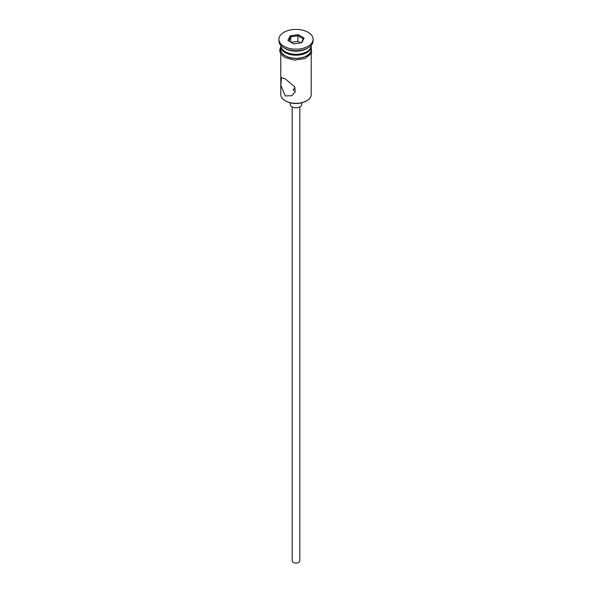 <?xml version="1.0" encoding="UTF-8"?>
<svg xmlns="http://www.w3.org/2000/svg" width="592" height="592" viewBox="0 0 592 592"><rect width="100%" height="100%" fill="white"/><g stroke="black" fill="none" stroke-linecap="round" stroke-linejoin="round"><path stroke-width="0.89" d="M306.752 100.758L306.219 101.069A14.445 8.34 180 0 1 285.781 101.069L285.248 100.758A15.207 8.784 0 0 0 306.752 100.758A15.207 8.784 0 0 0 311.207 94.55L311.207 53.961M295.164 87.912L293.151 89.577L293.987 90.902M299.804 106.937L299.804 560.846A3.804 2.198 180 0 1 297.458 562.874A3.804 2.198 180 0 1 293.314 562.4A3.804 2.198 180 0 1 292.196 560.846L292.196 106.937M301.705 102.838L301.705 104.481A5.705 3.293 180 0 1 298.183 107.522A5.705 3.293 180 0 1 291.967 106.812A5.705 3.293 180 0 1 290.295 104.481L290.295 102.838M285.248 78.869L281.378 77.567L280.867 85.389L285.248 95.948L291.826 95.682L295.282 91.716L294.49 86.624L285.248 78.869M280.793 45.369L280.793 45.495A15.207 8.784 0 0 0 285.248 51.704L286.054 52.17A14.067 8.125 0 0 0 305.946 52.17L306.752 51.704A15.207 8.784 0 0 0 311.207 45.495L311.207 45.369M286.054 52.17L285.248 51.704A15.207 8.784 0 0 0 306.752 51.704M278.891 39.287L278.891 40.841A17.109 9.879 0 0 0 283.901 47.826L285.248 48.603A15.207 8.784 0 0 0 306.752 48.603L308.099 47.826A17.109 9.879 0 0 0 313.109 40.841L313.109 39.287A17.109 9.879 0 0 0 308.099 32.301A17.109 9.879 0 0 0 289.451 30.162A17.109 9.879 0 0 0 278.891 39.287A17.109 9.879 0 0 0 283.901 46.272A17.109 9.879 0 0 0 302.549 48.418A17.109 9.879 0 0 0 313.109 39.287M285.248 48.603L283.901 47.826A17.109 9.879 0 0 0 308.099 47.826M280.815 45.961A15.207 8.784 0 0 0 280.793 46.428L280.793 49.536A15.207 8.784 0 0 0 285.248 55.744A15.207 8.784 0 0 0 301.824 57.646A15.207 8.784 0 0 0 311.207 49.536L311.207 46.428A15.207 8.784 0 0 0 311.185 45.961M280.793 46.428A15.207 8.784 0 0 0 285.248 52.636A15.207 8.784 0 0 0 301.824 54.538A15.207 8.784 0 0 0 311.207 46.428M285.781 101.069L285.248 100.758A15.207 8.784 0 0 1 280.793 94.55L280.793 53.961M290.102 35.883L298.161 34.639L304.059 38.043L301.898 42.691L293.839 43.941L287.941 40.537L290.102 35.883L290.724 36.859L288.792 41.026M290.724 42.143L290.724 36.859L297.931 35.749L297.931 41.336L291.146 42.387M301.358 42.779L303.208 38.791L297.931 35.749L298.161 34.639M300.625 42.89L297.931 41.336M303.208 38.791L304.059 38.043M280.793 48.144A15.399 8.887 0 0 0 285.115 55.818A15.399 8.887 0 0 0 302.993 57.454A15.399 8.887 0 0 0 311.207 48.144M311.207 46.657L311.592 53.302L305.065 58.519L294.52 60.11L284.634 57.417L280.512 53.502L279.653 50.32L280.793 46.657"/></g></svg>
